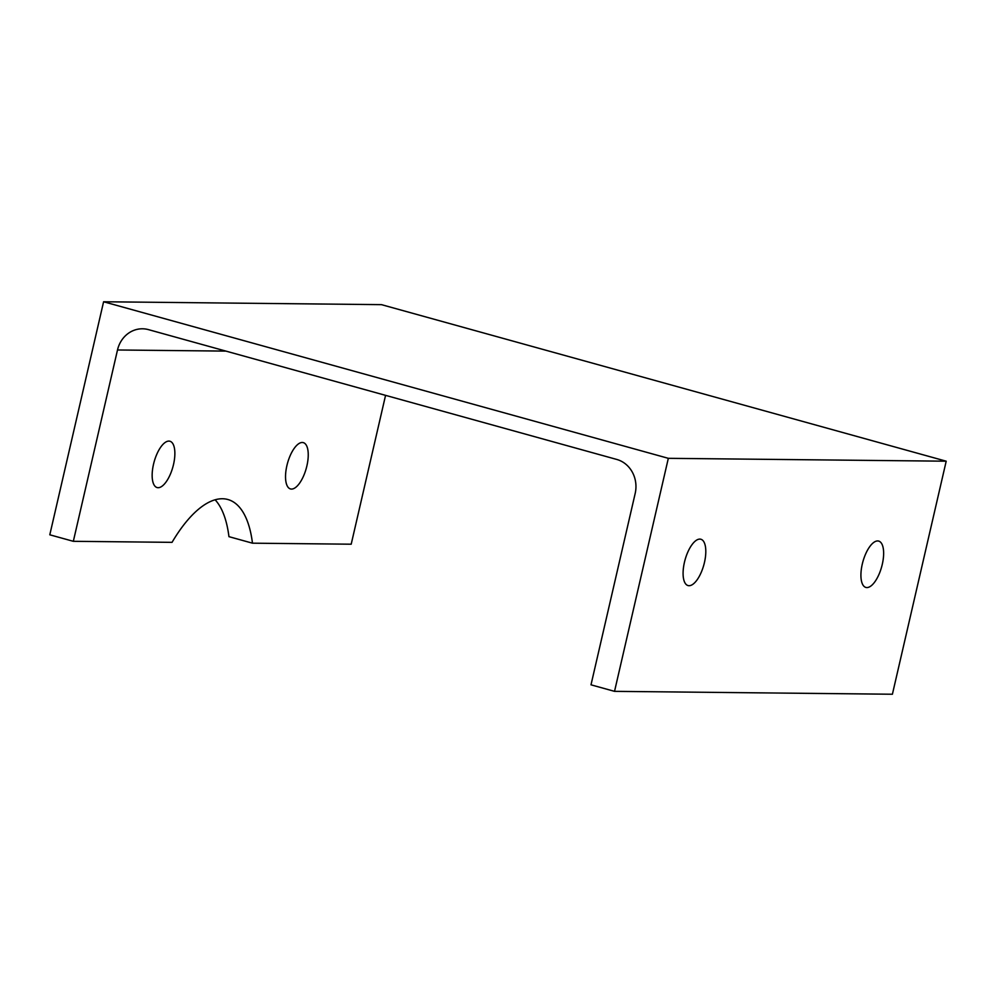 <?xml version="1.0" encoding="UTF-8"?>
<svg xmlns="http://www.w3.org/2000/svg" width="996" height="996" viewBox="0 0 996 996"><rect width="100%" height="100%" fill="white"/><g stroke="black" fill="none" stroke-linecap="round" stroke-linejoin="round"><path stroke-width="1.49" d="M286.885 465.667A24.029 9.723 -74.5 0 1 303.307 442.622A24.029 9.723 -74.5 0 1 306.893 465.879A24.029 9.723 -74.5 0 1 290.459 488.936A24.029 9.723 -74.5 0 1 286.885 465.667M153.508 464.285A24.029 9.723 -74.5 0 1 169.93 441.24A24.029 9.723 -74.5 0 1 173.516 464.497A24.029 9.723 -74.5 0 1 157.094 487.554A24.029 9.723 -74.5 0 1 153.508 464.285M882.282 564.359A24.029 9.723 105.5 0 0 878.696 541.089A24.029 9.723 105.5 0 0 862.275 564.147A24.029 9.723 105.5 0 0 865.848 587.416A24.029 9.723 105.5 0 0 882.282 564.359M704.446 562.516A24.029 9.723 105.5 0 0 700.86 539.247A24.029 9.723 105.5 0 0 684.439 562.304A24.029 9.723 105.5 0 0 688.024 585.561A24.029 9.723 105.5 0 0 704.446 562.516M73.331 541.314L117.503 349.982A28.037 25.498 90.6 0 1 142.503 328.792A28.037 25.498 90.6 0 1 148.491 329.639L616.748 459.442A28.037 25.498 90.6 0 1 635.174 493.481L591.002 684.825L614.532 691.349L668.328 458.322L103.596 301.763L49.8 534.802L73.331 541.314L172.047 542.347A125.496 50.771 -74.5 0 1 227.86 499.506A125.496 50.771 -74.5 0 1 252.474 543.181L351.202 544.202L385.564 395.362M252.474 543.181L228.943 536.657A125.496 50.771 -74.5 0 0 215.111 499.793M103.596 301.763L381.468 304.651L946.2 461.198L892.404 694.237L614.532 691.349M668.328 458.322L946.2 461.198M117.503 349.982L225.905 351.102"/></g></svg>
